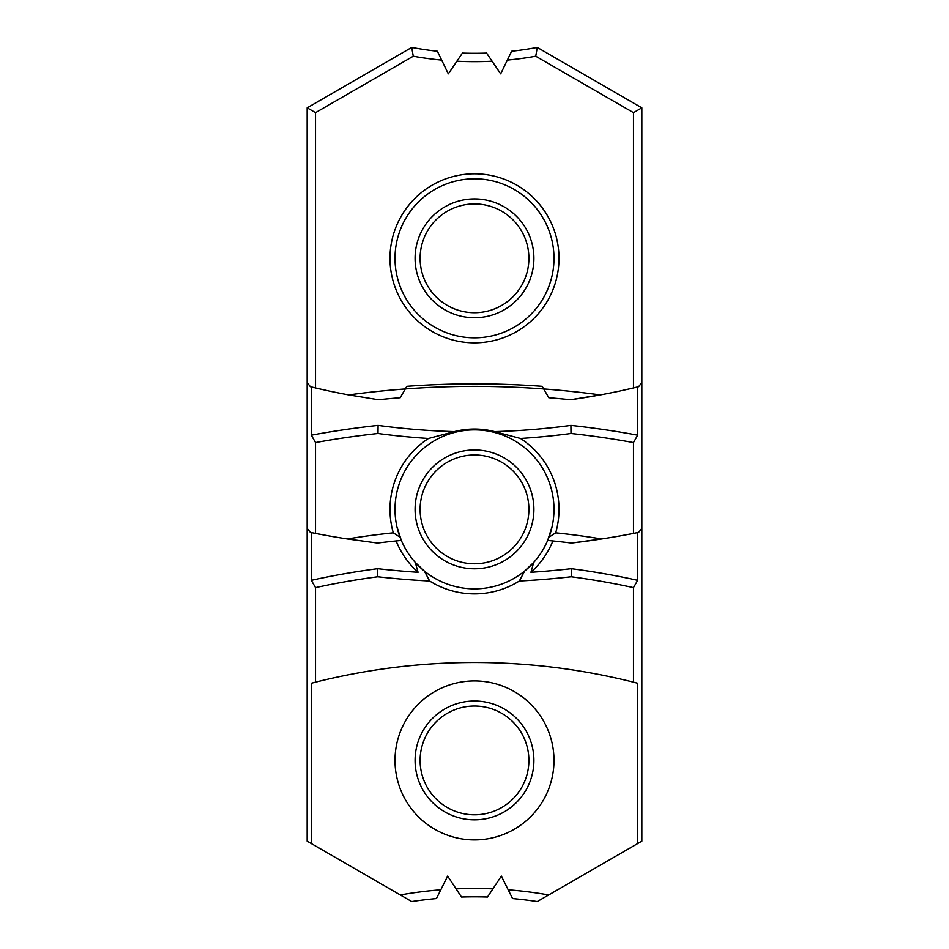 <?xml version="1.0" encoding="UTF-8"?>
<svg xmlns="http://www.w3.org/2000/svg" width="949" height="949" viewBox="0 0 949 949"><rect width="100%" height="100%" fill="white"/><g stroke="black" fill="none" stroke-linecap="round" stroke-linejoin="round"><path stroke-width="1.42" d="M552.176 526.304L547.68 540.432A778.227 778.227 0 0 1 571.452 543.053L601.63 538.961A834.301 834.301 0 0 1 571.452 543.053M396.824 526.304L401.32 540.432A778.227 778.227 0 0 0 377.548 543.053L347.37 538.961A786.602 786.602 0 0 1 393.301 532.828A84.52 84.52 0 0 1 428.521 438.462A725.511 725.511 0 0 1 377.987 433.468A887.018 887.018 0 0 0 315.507 442.566L315.507 533.409L310.406 532.413L307.144 528.391L307.144 107.842L411.736 47.45L413.254 56.24L315.507 112.67L315.507 387.939L310.382 386.706L307.144 382.554M347.37 538.961A834.301 834.301 0 0 1 315.507 533.409M552.899 540.942A84.52 84.52 0 0 1 530.942 572.283L533.706 562.425A79.502 79.502 0 0 0 548.973 537.193L547.68 540.432M401.32 540.432L400.027 537.193A79.502 79.502 0 0 0 415.294 562.425L424.357 571.061A79.502 79.502 0 0 0 524.643 571.061L519.34 581.013A867.777 867.777 0 0 0 571.227 576.767L571.298 568.676A859.735 859.735 0 0 1 530.942 572.283M571.298 568.676A752.794 752.794 0 0 1 637.681 580.325L637.681 532.591M428.521 438.462L454.381 431.593A80.333 80.333 0 0 1 494.619 431.593A717.48 717.48 0 0 0 570.918 425.377L571.013 433.468A725.511 725.511 0 0 1 520.479 438.462A84.52 84.52 0 0 1 555.699 532.828L548.973 537.193A79.502 79.502 0 0 0 488.64 431.143A79.502 79.502 0 0 0 400.027 537.193L393.301 532.828M555.699 532.828A786.602 786.602 0 0 1 601.63 538.961A834.301 834.301 0 0 0 633.493 533.409L633.493 442.566L637.681 435.164L637.681 386.931M524.643 571.061L533.706 562.425A79.502 79.502 0 0 1 524.643 571.061M494.619 431.593L520.479 438.462M641.856 382.554L638.618 386.706L633.493 387.939L633.493 112.67L535.746 56.24L537.264 47.45L641.856 107.842L641.856 841.158L537.264 901.55A418.402 418.402 0 0 0 512.555 898.549L501.357 876.081L487.501 897.019A418.402 418.402 0 0 0 461.499 897.019L447.643 876.081L436.445 898.549A418.402 418.402 0 0 0 411.736 901.55L307.144 841.158L307.144 528.391M378.485 399.754L348.71 394.914A928.857 928.857 0 0 1 543.73 388.96L542.199 386.314A933.045 933.045 0 0 0 406.801 386.314L400.205 397.738A920.494 920.494 0 0 0 378.485 399.754M537.264 47.45A338.912 338.912 0 0 1 511.618 51.27L500.681 73.868L486.588 53.097A338.912 338.912 0 0 1 462.412 53.097L448.319 73.868L437.382 51.27A338.912 338.912 0 0 1 411.736 47.45M389.98 258.33A84.52 84.52 0 0 0 516.754 331.521A84.52 84.52 0 0 0 516.754 185.138A84.52 84.52 0 0 0 389.98 258.33M348.71 394.914A692.046 692.046 0 0 1 315.507 387.939M543.73 388.948A928.857 928.857 0 0 1 600.29 394.914L570.515 399.754A920.494 920.494 0 0 0 548.795 397.738L543.73 388.948M633.493 387.939A692.046 692.046 0 0 1 570.515 399.754M535.746 56.24A347.275 347.275 0 0 1 507.335 60.119M492.104 61.234A347.275 347.275 0 0 1 456.896 61.234M441.665 60.119A347.275 347.275 0 0 1 413.254 56.24M571.227 576.767A744.763 744.763 0 0 1 633.493 587.633L637.681 580.325M311.319 532.591L311.319 580.325A752.794 752.794 0 0 1 377.702 568.676L377.773 576.767A744.763 744.763 0 0 0 315.507 587.633L315.507 682.165L311.319 683.233L311.319 843.578M311.319 580.325L315.507 587.633M571.013 433.468A887.018 887.018 0 0 1 633.493 442.566M570.918 425.377A895.061 895.061 0 0 1 637.681 435.164M311.319 386.931L311.319 435.164A895.061 895.061 0 0 1 378.082 425.377L377.987 433.468M311.319 435.164L315.507 442.566M406.801 386.314C451.938 383.028 497.062 383.028 542.199 386.314M554.002 760.422A79.502 79.502 0 0 1 474.5 839.912A79.502 79.502 0 0 1 394.998 760.422A79.502 79.502 0 0 1 474.5 680.919A79.502 79.502 0 0 1 554.002 760.422M637.681 843.578L637.681 683.233L633.493 682.165L633.493 587.633M400.3 894.943A426.777 426.777 0 0 1 440.811 889.782M456.089 888.845A426.777 426.777 0 0 1 492.911 888.845M508.19 889.782A426.777 426.777 0 0 1 548.7 894.943M315.507 682.165A652.71 652.71 0 0 1 633.493 682.165M519.34 581.013A84.52 84.52 0 0 1 429.66 581.013A867.777 867.777 0 0 1 377.773 576.767M429.66 581.013L424.357 571.061A79.502 79.502 0 0 1 415.294 562.425L418.058 572.283A859.735 859.735 0 0 1 377.702 568.676M418.058 572.283A84.52 84.52 0 0 1 396.101 540.942M454.381 431.593A717.48 717.48 0 0 1 378.082 425.377M641.856 528.391L638.594 532.413L633.493 533.409M420.11 760.422A54.39 54.39 0 0 0 501.701 807.516A54.39 54.39 0 0 0 501.701 713.316A54.39 54.39 0 0 0 420.11 760.422M415.081 760.422A59.419 59.419 0 0 0 504.204 811.87A59.419 59.419 0 0 0 504.204 708.962A59.419 59.419 0 0 0 415.081 760.422M420.11 509.376A54.39 54.39 0 0 0 501.701 556.482A54.39 54.39 0 0 0 501.701 462.27A54.39 54.39 0 0 0 420.11 509.376M415.081 509.376A59.419 59.419 0 0 0 504.204 560.823A59.419 59.419 0 0 0 504.204 457.916A59.419 59.419 0 0 0 415.081 509.376M550.871 531.44L552.662 523.907M420.11 258.33A54.39 54.39 0 0 0 501.701 305.436A54.39 54.39 0 0 0 501.701 211.224A54.39 54.39 0 0 0 420.11 258.33M415.081 258.33A59.419 59.419 0 0 0 504.204 309.789A59.419 59.419 0 0 0 504.204 206.882A59.419 59.419 0 0 0 415.081 258.33M394.998 258.33A79.502 79.502 0 0 0 514.251 327.18A79.502 79.502 0 0 0 514.251 189.48A79.502 79.502 0 0 0 394.998 258.33M315.507 112.67L307.144 107.842M641.856 107.842L633.493 112.67"/></g></svg>

